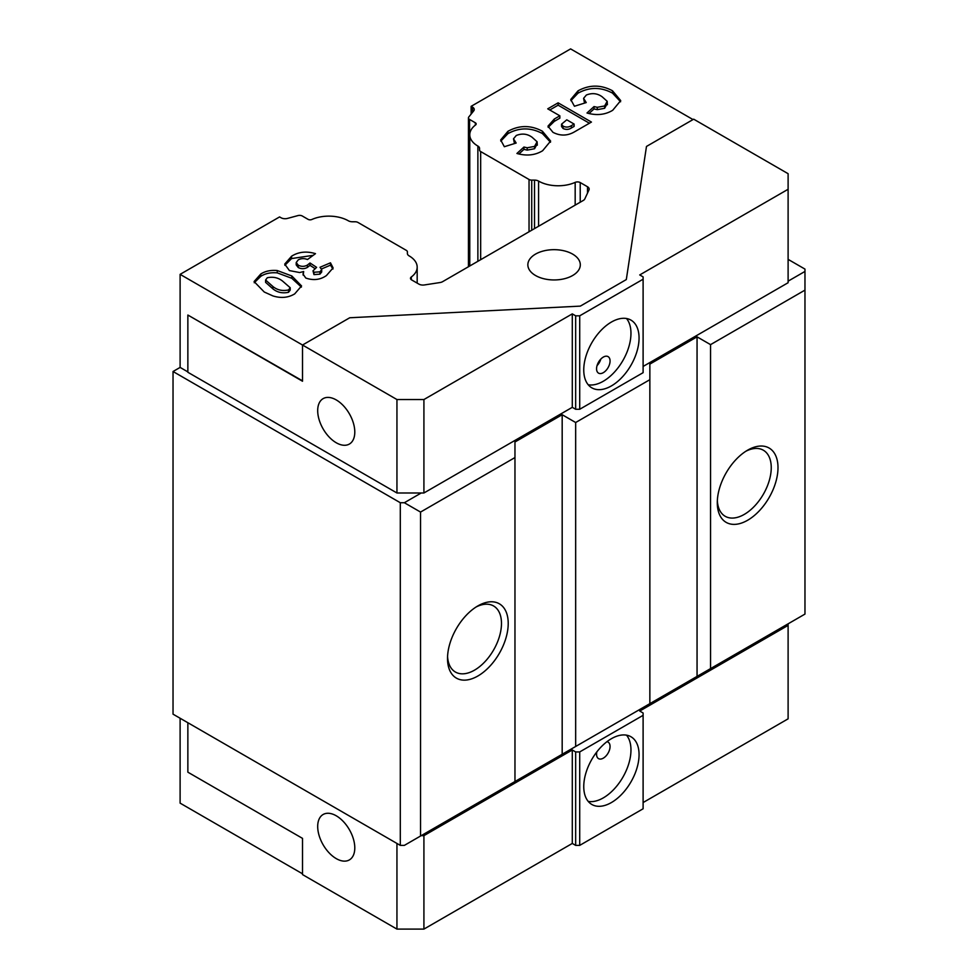 <?xml version="1.0" encoding="UTF-8"?>
<svg xmlns="http://www.w3.org/2000/svg" width="978" height="978" viewBox="0 0 978 978"><rect width="100%" height="100%" fill="white"/><g stroke="black" fill="none" stroke-linecap="round" stroke-linejoin="round"><path stroke-width="1.47" d="M317.691 410.638A26.235 15.147 -120 0 0 329.146 437.032A26.235 15.147 -120 0 0 349.354 444.061A26.235 15.147 -120 0 0 354.794 432.056A26.235 15.147 -120 0 0 343.339 405.65A26.235 15.147 -120 0 0 323.131 398.633A26.235 15.147 -120 0 0 317.691 410.638M354.794 847.914A26.235 15.147 60 0 1 349.354 859.919A26.235 15.147 60 0 1 329.146 852.889A26.235 15.147 60 0 1 317.691 826.496A26.235 15.147 60 0 1 323.131 814.491A26.235 15.147 60 0 1 343.339 821.52A26.235 15.147 60 0 1 354.794 847.914M606.922 741.715A9.535 5.501 -60 0 1 608.084 742.119A9.535 5.501 -60 0 1 609.551 749.759A9.535 5.501 -60 0 1 603.316 758.158A9.535 5.501 -60 0 1 598.548 758.635A9.535 5.501 -60 0 1 596.849 751.874M611.409 738.696A39.108 22.58 -60 0 1 630.957 736.752A39.108 22.58 -60 0 1 636.959 768.097A39.108 22.58 -60 0 1 611.409 802.547A39.108 22.58 -60 0 1 591.861 804.491A39.108 22.58 -60 0 1 585.859 773.158A39.108 22.58 -60 0 1 611.409 738.696M626.495 735.15A39.108 22.58 -60 0 1 627.619 767.143A39.108 22.58 -60 0 1 603.316 797.877A39.108 22.58 -60 0 1 588.23 801.422M572.631 254.109A26.235 15.147 0 0 0 544.049 250.82A26.235 15.147 0 0 0 527.851 264.806A26.235 15.147 0 0 0 535.541 275.515A26.235 15.147 0 0 0 564.123 278.803A26.235 15.147 0 0 0 580.309 264.806A26.235 15.147 0 0 0 572.631 254.109M603.316 372.667A9.535 5.501 120 0 0 609.551 364.268A9.535 5.501 120 0 0 608.084 356.628A9.535 5.501 120 0 0 603.316 357.092A9.535 5.501 120 0 0 597.081 365.503A9.535 5.501 120 0 0 598.548 373.144A9.535 5.501 120 0 0 603.316 372.667M597.057 365.601A9.535 5.501 120 0 0 600.81 359.097M611.409 385.907A39.108 22.58 120 0 0 636.959 351.444A39.108 22.58 120 0 0 630.957 320.112A39.108 22.58 120 0 0 611.409 322.055A39.108 22.58 120 0 0 585.859 356.505A39.108 22.58 120 0 0 591.861 387.85A39.108 22.58 120 0 0 611.409 385.907M588.23 384.782A39.108 22.58 120 0 0 603.316 381.237A39.108 22.58 120 0 0 627.619 350.491A39.108 22.58 120 0 0 626.495 318.51M477.875 605.908L477.875 605.908A42.922 24.78 120 0 0 447.521 658.475A42.922 24.78 120 0 0 477.875 676.006A42.922 24.78 120 0 0 508.218 623.438A42.922 24.78 120 0 0 477.875 605.908M447.569 656.446A38.154 22.029 120 0 0 455.43 672.045A38.154 22.029 120 0 0 474.501 670.162A38.154 22.029 120 0 0 499.428 636.544A38.154 22.029 120 0 0 493.572 605.969A38.154 22.029 120 0 0 476.139 606.971M747.644 450.161L747.644 450.161A42.922 24.78 120 0 0 717.29 502.729A42.922 24.78 120 0 0 747.644 520.247A42.922 24.78 120 0 0 777.999 467.68A42.922 24.78 120 0 0 747.644 450.161M717.351 500.687A38.154 22.029 120 0 0 725.199 516.298A38.154 22.029 120 0 0 744.27 514.404A38.154 22.029 120 0 0 769.197 480.785A38.154 22.029 120 0 0 763.353 450.222A38.154 22.029 120 0 0 745.908 451.225M417.178 283.119L417.178 267.153A27.665 15.966 180 0 0 409.085 255.857A5.721 3.301 0 0 1 407.398 253.522L407.398 251.908A3.814 2.2 180 0 0 406.286 250.344L357.924 222.422A3.814 2.2 180 0 0 355.222 221.774L352.422 221.774A5.721 3.301 0 0 1 348.376 220.808A27.665 15.966 180 0 0 311.86 219.488A2.861 1.65 0 0 1 308.082 219.353L302.312 216.016A3.814 2.2 180 0 0 297.997 215.576L287.495 218.412A5.721 3.301 0 0 1 281.028 217.752L279.586 216.92L180.111 274.353L396.946 399.537L396.946 492.985L423.914 492.985L572.289 407.325L575.663 409.269L579.709 409.269L643.108 372.667L643.108 276.884L639.734 274.94L788.109 189.267L788.109 282.728L643.108 366.444M180.111 718.255L180.111 803.134L302.52 873.806M187.862 371.897L180.111 367.41L173.033 371.506L173.033 714.16L400.308 845.383L400.308 502.729L404.354 502.729L421.225 492.985M180.111 367.41L180.111 274.353M788.109 189.267L788.109 173.693L693.695 119.182L646.482 146.443L626.311 279.574L580.333 306.114L349.733 317.764L302.52 345.026L302.52 381.237L187.862 315.038L187.862 372.276L396.946 492.985M396.946 843.439L396.946 929.1L302.52 874.589L302.52 838.378L187.862 772.18L187.862 722.73M471.127 114.096L471.127 106.333L570.602 48.9L693.011 119.573M396.946 929.1L423.914 929.1L572.289 843.439L575.663 845.383L579.709 845.383L643.108 808.782L643.108 712.999L639.734 711.043L788.109 625.382L788.109 623.83L421.225 835.652L423.914 835.652L572.289 749.979L575.663 751.935L579.709 751.935L643.108 715.334M643.108 802.547L788.109 718.83L788.109 625.382M579.709 845.383L579.709 751.935M420.54 836.031L514.966 781.52L514.966 457.557L420.54 512.069L420.54 836.031L404.354 845.383L400.308 845.383M417.178 267.153A27.665 15.966 180 0 1 411.31 276.982A3.814 2.2 0 0 0 410.491 278.339A3.814 2.2 0 0 0 411.616 279.904L418.877 284.097A5.721 3.301 0 0 0 424.415 284.953L440.002 282.544A5.721 3.301 0 0 0 442.569 281.688L583.316 200.429A5.721 3.301 0 0 0 584.795 198.95L588.976 189.94A5.721 3.301 0 0 0 589.172 189.096A5.721 3.301 0 0 0 587.497 186.749L580.223 182.556A3.814 2.2 0 0 0 575.174 182.385A27.665 15.966 180 0 1 538.572 181.089A5.721 3.301 0 0 0 534.526 180.123L531.726 180.123A3.814 2.2 180 0 1 529.037 179.487L480.663 151.553A3.814 2.2 180 0 1 479.55 150.001L479.55 148.387A5.721 3.301 0 0 0 477.875 146.052A27.665 15.966 180 0 1 469.77 134.756A27.665 15.966 180 0 1 475.577 124.964A2.861 1.65 0 0 0 476.176 123.949A2.861 1.65 0 0 0 475.345 122.788L469.574 119.45A3.814 2.2 180 0 1 468.45 117.898A3.814 2.2 180 0 1 468.804 116.969L473.707 110.893A5.721 3.301 0 0 0 474.244 109.499A5.721 3.301 0 0 0 472.57 107.164L471.127 106.333M319.928 271.823L321.701 269.659L320.026 267.275L330.478 262.813L333.095 267.899L326.42 275.564C320.258 279.855 313.376 280.674 305.784 278.033L302.997 274.036L303.669 271.542L299.659 272.544L289.427 270.588L284.72 264.097L291.578 256.224C298.51 251.811 306.481 250.955 315.491 253.657L307.483 259.525C304.207 258.229 301.126 258.339 298.253 259.855L296.212 262.556L298.241 265.185C301.31 266.762 304.354 266.725 307.373 265.087L310.014 262.984L316.603 267.349L313.009 270.82L313.975 272.263L319.928 271.823L319.928 274.158L321.701 271.994L321.701 269.659M558.12 102.837L591.433 122.067L574.416 131.896C567.399 135.942 560.247 136.089 552.961 132.323L547.986 126.174L554.281 119.035L559.856 115.82L547.741 108.827L558.12 102.837L558.12 105.172L589.404 123.228M586.36 95.025L583.585 98.338L586.238 102.58L574.428 106.247L570.749 99.487L577.986 90.868C589.367 84.585 600.871 84.56 612.497 90.771L620.712 100.612L612.705 110.282C605.223 114.817 596.653 115.722 586.996 113.008L594.025 106.578L597.277 107.311L604.636 105.954L607.191 101.296L602.167 96.798C597.399 93.326 592.142 92.739 586.36 95.025M607.375 104.719L607.191 101.296M516.286 135.477L513.499 138.803L516.164 143.045L504.342 146.712L500.675 139.952L507.912 131.321C519.294 125.05 530.797 125.013 542.411 131.223L550.626 141.064L542.619 150.746C535.149 155.282 526.58 156.187 516.922 153.473L523.951 147.042L527.203 147.776L534.55 146.407L537.105 141.761L532.081 137.25C527.325 133.79 522.056 133.191 516.286 135.477M537.301 145.184L537.105 141.761M277.251 270.539L291.823 275.967L301.554 285.931L294.708 293.877C288.265 297.764 280.992 298.437 272.911 295.918L264.256 292.019L254.084 281.566L260.784 273.999C265.258 271.114 270.735 269.965 277.251 270.539L277.251 272.874L291.823 278.302L291.823 275.967M788.109 281.163L804.967 271.432L804.967 269.097L788.109 259.366M649.857 379.684L575.663 422.508L575.663 746.483L649.857 703.647L649.857 364.109L697.057 336.848L710.554 344.635L710.554 668.61L804.967 614.086L804.967 290.124L710.554 344.635M173.033 371.506L400.308 502.729M420.54 512.069L404.354 502.729M804.967 271.432L804.967 290.124M514.966 781.52L562.179 754.27L562.179 414.721L514.966 441.983L514.966 457.557M710.554 668.61L697.057 676.397L697.057 336.848M649.857 703.647L697.057 676.397M575.663 746.483L562.179 754.27M562.179 414.721L575.663 422.508M396.946 399.537L423.914 399.537L423.914 492.985M423.914 399.537L572.289 313.877L572.289 407.325M572.289 313.877L575.663 315.821L575.663 409.269M575.663 315.821L579.709 315.821L579.709 409.269M579.709 315.821L643.108 279.219M583.585 98.338L584.551 103.106M570.871 100.673L577.986 93.203L577.986 90.868M577.986 93.203C589.367 86.92 600.871 86.895 612.497 93.106L612.497 90.771M612.497 93.106L620.602 101.773M588.976 113.546L594.025 108.913L594.025 106.578M594.025 108.913L597.277 109.658L597.277 107.311M597.277 109.658L604.636 108.289L604.636 105.954M604.636 108.289L607.191 103.631M548.157 127.336L554.281 121.382L554.281 119.035M554.281 121.382L559.856 118.155L559.856 115.82M549.758 110.001L558.12 105.172M561.555 124.169L561.555 126.504L563.059 128.497C566.03 129.854 568.805 129.671 571.409 127.971L574.123 126.394L574.123 124.059L566.775 119.817L561.555 124.169L563.059 126.162C566.03 127.519 568.805 127.336 571.409 125.636L574.123 124.059M563.059 128.497L563.059 126.162M513.499 138.803L514.465 143.57M500.785 141.125L507.912 133.656L507.912 131.321M507.912 133.656C519.294 127.384 530.797 127.348 542.411 133.558L542.411 131.223M542.411 133.558L550.516 142.238M518.89 153.998L523.951 149.377L523.951 147.042M523.951 149.377L527.203 150.111L527.203 147.776M527.203 150.111L534.55 148.742L534.55 146.407M534.55 148.742L537.105 144.096M321.53 268.962L330.478 265.148L330.478 262.813M330.478 265.148L332.96 269.048M303.168 275.16L303.669 271.542M284.867 265.319L291.578 258.559L291.578 256.224M291.578 258.559L313.204 255.331M296.212 262.556L296.212 264.904L298.241 267.52L298.241 265.185M298.241 267.52C301.31 269.097 304.354 269.06 307.373 267.422L307.373 265.087M307.373 267.422L310.014 265.319L310.014 262.984M310.014 265.319L314.671 268.4M313.009 270.82L313.975 274.61L313.975 272.263M313.975 274.61L319.928 274.158M291.823 278.302L301.395 287.116M254.243 282.752L260.784 276.334L260.784 273.999M260.784 276.334C265.258 273.449 270.735 272.3 277.251 272.874M265.6 280.026L265.6 282.361L272.886 288.84C277.287 292.446 282.508 293.596 288.534 292.288L290.221 290.075L290.221 287.74L282.642 281.151C278.339 277.666 273.217 276.529 267.287 277.74L265.6 280.026L272.886 286.505C277.287 290.111 282.508 291.261 288.534 289.94L290.221 287.74M288.534 292.288L288.534 289.94M575.663 845.383L575.663 751.935M572.289 843.439L572.289 749.979M423.914 929.1L423.914 835.652M302.52 380.845L187.862 315.038M479.55 150.001L479.55 148.387M571.409 127.971L571.409 125.636M272.886 288.84L272.886 286.505M531.726 230.209L531.726 180.123M529.037 231.774L529.037 179.487M534.526 228.595L534.526 180.123M538.572 226.26L538.572 181.089M575.174 205.136L575.174 182.385M580.223 202.214L580.223 182.556M587.497 193.143L587.497 186.749M411.31 279.696L411.31 276.982M472.57 112.311L472.57 107.164M469.574 266.102L469.574 119.45M475.345 125.147L475.345 122.788M477.875 261.309L477.875 146.052M480.663 259.696L480.663 151.553M468.45 266.749L468.45 117.898M469.77 265.979L469.77 134.756"/></g></svg>

